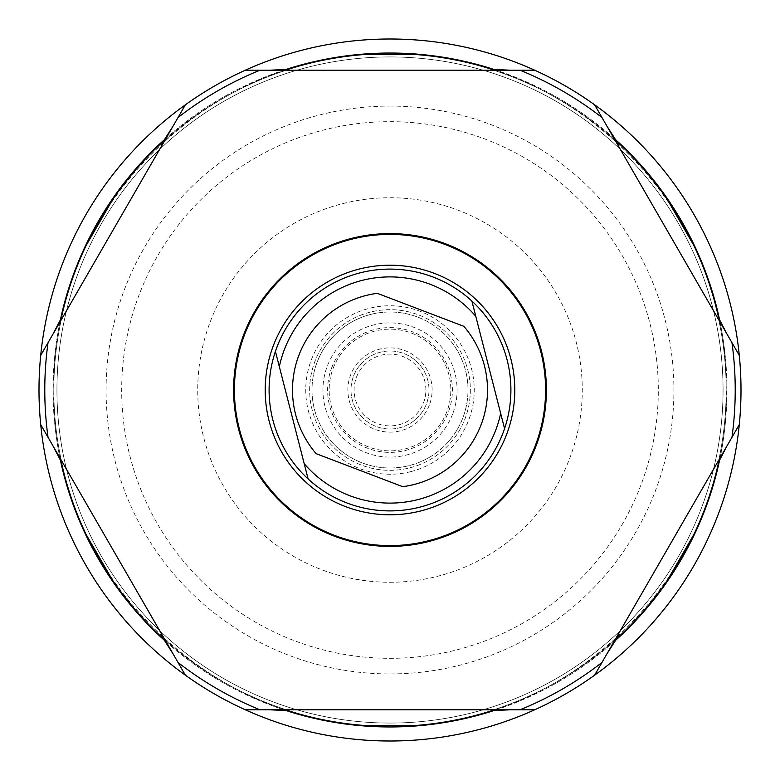 <?xml version="1.0" encoding="UTF-8"?>
<svg xmlns="http://www.w3.org/2000/svg" width="780" height="780" viewBox="0 0 780 780"><rect width="100%" height="100%" fill="white"/><g stroke="black" fill="none" stroke-linecap="round" stroke-linejoin="round"><path stroke-width="0.58" stroke-dasharray="3.9 2.92" d="M390 265.2A124.8 124.8 0 0 0 265.2 390A124.8 124.8 0 0 0 390 514.8A124.8 124.8 0 0 0 514.8 390A124.8 124.8 0 0 0 390 265.2A124.8 124.8 0 0 0 265.2 390A124.8 124.8 0 0 0 390 514.8A124.8 124.8 0 0 0 514.8 390A124.8 124.8 0 0 0 390 265.2M390 197.73A192.27 192.27 0 0 1 582.27 390A192.27 192.27 0 0 1 390 582.27A192.27 192.27 0 0 1 197.73 390A192.27 192.27 0 0 1 390 197.73A192.27 192.27 0 0 1 582.27 390A192.27 192.27 0 0 1 390 582.27A192.27 192.27 0 0 1 197.73 390A192.27 192.27 0 0 1 390 197.73M390 121.68A268.32 268.32 0 0 1 658.32 390A268.32 268.32 0 0 1 390 658.32A268.32 268.32 0 0 1 121.68 390A268.32 268.32 0 0 1 390 121.68M390 106.08A283.92 283.92 0 0 1 673.92 390A283.92 283.92 0 0 1 390 673.92A283.92 283.92 0 0 1 106.08 390A283.92 283.92 0 0 1 390 106.08M390 53.82A336.18 336.18 0 0 1 726.18 390A336.18 336.18 0 0 1 390 726.18A336.18 336.18 0 0 1 53.82 390A336.18 336.18 0 0 1 390 53.82A336.18 336.18 0 0 1 726.18 390A336.18 336.18 0 0 1 390 726.18A336.18 336.18 0 0 1 53.82 390A336.18 336.18 0 0 1 390 53.82A336.18 336.18 0 0 1 726.18 390A336.18 336.18 0 0 1 390 726.18A336.18 336.18 0 0 1 53.82 390A336.18 336.18 0 0 1 390 53.82A336.18 336.18 0 0 1 726.18 390A336.18 336.18 0 0 1 390 726.18A336.18 336.18 0 0 1 53.82 390A336.18 336.18 0 0 1 390 53.82A336.18 336.18 0 0 1 726.18 390A336.18 336.18 0 0 1 390 726.18A336.18 336.18 0 0 1 53.82 390A336.18 336.18 0 0 1 390 53.82C567.713 49.345 727.818 206.963 726.141 384.715C733.785 566.192 571.574 730.967 390 726.18C210.366 730.811 49.189 569.634 53.82 390C49.189 210.366 210.356 49.189 390 53.82M390 56.94A333.06 333.06 0 0 1 723.06 390A333.06 333.06 0 0 1 390 723.06A333.06 333.06 0 0 1 56.94 390A333.06 333.06 0 0 1 390 56.94A333.06 333.06 0 0 1 723.06 390A333.06 333.06 0 0 1 390 723.06A333.06 333.06 0 0 1 56.94 390A333.06 333.06 0 0 1 390 56.94M390 39A351 351 0 0 1 741 390A351 351 0 0 1 390 741A351 351 0 0 1 39 390A351 351 0 0 1 390 39M357.61 54.6A336.96 336.96 0 0 1 422.389 54.6M493.974 69.478A336.96 336.96 0 0 1 615.596 139.698A336.96 336.96 0 0 0 493.974 69.478M664.267 194.249A336.96 336.96 0 0 1 696.657 250.351M719.56 319.781A336.96 336.96 0 0 1 719.56 460.219A336.96 336.96 0 0 0 719.56 319.781M696.657 529.649A336.96 336.96 0 0 1 664.267 585.751M615.596 640.302A336.96 336.96 0 0 1 493.974 710.521A336.96 336.96 0 0 0 615.596 640.302M422.389 725.4A336.96 336.96 0 0 1 357.61 725.4M185.377 104.812A351 351 0 0 1 245.329 70.2L534.67 70.2A351 351 0 0 1 594.623 104.812L739.294 355.387A351 351 0 0 1 739.294 424.613L594.623 675.188A351 351 0 0 1 534.67 709.8L245.329 709.8A351 351 0 0 1 185.377 675.188L40.706 424.613A351 351 0 0 1 40.706 355.387L185.377 104.812M60.44 460.219A336.96 336.96 0 0 1 60.44 319.781A336.96 336.96 0 0 0 60.44 460.219M164.405 139.698A336.96 336.96 0 0 1 286.026 69.478A336.96 336.96 0 0 0 164.405 139.698M286.026 710.521A336.96 336.96 0 0 1 164.405 640.302A336.96 336.96 0 0 0 286.026 710.521M115.733 585.751A336.96 336.96 0 0 1 83.343 529.649M83.343 250.351A336.96 336.96 0 0 1 115.733 194.249M410.914 471.607A84.24 84.24 0 0 1 308.392 410.914A84.24 84.24 0 0 1 369.086 308.392A84.24 84.24 0 0 1 471.607 369.086A84.24 84.24 0 0 1 410.914 471.607M370.061 312.175A80.34 80.34 0 0 0 312.175 409.939A80.34 80.34 0 0 0 409.939 467.825A80.34 80.34 0 0 0 467.825 370.061A80.34 80.34 0 0 0 370.061 312.175A80.34 80.34 0 0 0 312.175 409.939A80.34 80.34 0 0 0 409.939 467.825A80.34 80.34 0 0 0 467.825 370.061A80.34 80.34 0 0 0 370.061 312.175M370.636 314.438A78 78 0 0 0 314.438 409.363A78 78 0 0 0 409.363 465.562A78 78 0 0 0 465.562 370.636A78 78 0 0 0 370.636 314.438A78 78 0 0 0 314.438 409.363A78 78 0 0 0 409.363 465.562A78 78 0 0 0 465.562 370.636A78 78 0 0 0 370.636 314.438M308.119 478.949A120.9 120.9 0 0 0 504.572 428.61M471.88 301.051A120.9 120.9 0 0 0 275.428 351.39M420.976 510.89A124.8 124.8 0 0 0 510.89 359.024A124.8 124.8 0 0 0 359.024 269.11A124.8 124.8 0 0 0 269.11 420.976A124.8 124.8 0 0 0 420.976 510.89M279.337 366.639L304.21 463.7M500.662 413.361L475.79 316.3M353.555 376.106A39 39 0 0 1 403.894 353.555A39 39 0 0 1 426.445 403.894A39 39 0 0 1 376.106 426.445A39 39 0 0 1 353.555 376.106A39 39 0 0 1 403.894 353.555A39 39 0 0 1 426.445 403.894A39 39 0 0 1 376.106 426.445A39 39 0 0 1 353.555 376.106A39 39 0 0 1 403.894 353.555A39 39 0 0 1 426.445 403.894A39 39 0 0 1 376.106 426.445A39 39 0 0 1 353.555 376.106M331.695 367.77A62.4 62.4 0 0 1 412.23 331.695A62.4 62.4 0 0 1 448.305 412.23A62.4 62.4 0 0 1 367.77 448.305A62.4 62.4 0 0 1 331.695 367.77M317.119 362.212A78 78 0 0 1 417.787 317.119A78 78 0 0 1 462.881 417.787A78 78 0 0 1 362.212 462.881A78 78 0 0 1 317.119 362.212A78 78 0 0 1 417.787 317.119A78 78 0 0 1 462.881 417.787A78 78 0 0 1 362.212 462.881A78 78 0 0 1 317.119 362.212M333.148 368.326A60.84 60.84 0 0 1 411.674 333.148A60.84 60.84 0 0 1 446.852 411.674A60.84 60.84 0 0 1 368.326 446.852A60.84 60.84 0 0 1 333.148 368.326A60.84 60.84 0 0 1 411.674 333.148A60.84 60.84 0 0 1 446.852 411.674A60.84 60.84 0 0 1 368.326 446.852A60.84 60.84 0 0 1 333.148 368.326A60.84 60.84 0 0 1 411.674 333.148A60.84 60.84 0 0 1 446.852 411.674M316.163 453.677A97.5 97.5 0 0 1 377.286 293.329L463.837 326.323A97.5 97.5 0 0 1 402.714 486.671L316.163 453.677M356.47 377.218A35.88 35.88 0 0 1 402.782 356.47A35.88 35.88 0 0 1 423.53 402.782A35.88 35.88 0 0 1 377.218 423.53A35.88 35.88 0 0 1 356.47 377.218M429.361 405.005A42.12 42.12 0 0 1 374.995 429.361A42.12 42.12 0 0 1 350.639 374.995A42.12 42.12 0 0 1 405.005 350.639A42.12 42.12 0 0 1 429.361 405.005M452.683 413.897A67.08 67.08 0 0 1 366.103 452.683A67.08 67.08 0 0 1 327.317 366.103A67.08 67.08 0 0 1 413.897 327.317A67.08 67.08 0 0 1 452.683 413.897"/><path stroke-width="1.17" d="M390 39A351 351 0 0 1 741 390A351 351 0 0 1 390 741A351 351 0 0 1 39 390A351 351 0 0 1 390 39M269.812 70.2L286.026 69.478C308.051 62.215 331.909 57.262 357.61 54.6A336.96 336.96 0 0 1 493.974 69.478L510.188 70.2M606.859 126.009L615.596 139.698A336.96 336.96 0 0 1 719.56 319.781L727.048 334.191M727.048 445.809L719.56 460.219A336.96 336.96 0 0 1 615.596 640.302L606.859 653.991M510.188 709.8L493.974 710.521A336.96 336.96 0 0 1 357.61 725.4C331.87 722.728 308.002 717.766 286.026 710.521L269.812 709.8M286.026 69.478A336.96 336.96 0 0 1 357.61 54.6L422.389 54.6C448.13 57.272 471.998 62.234 493.974 69.478M615.596 139.698C632.892 155.142 649.116 173.326 664.267 194.249L696.657 250.351C707.216 273.975 714.85 297.122 719.56 319.781M719.56 460.219C714.841 482.918 707.207 506.064 696.657 529.649L664.267 585.751C649.087 606.713 632.863 624.897 615.596 640.302M493.974 710.521C471.949 717.785 448.09 722.738 422.389 725.4L357.61 725.4A336.96 336.96 0 0 1 286.026 710.521M390 709.8L534.67 709.8A351 351 0 0 0 594.623 675.188L739.294 424.613A351 351 0 0 0 739.294 355.387L594.623 104.812A351 351 0 0 0 534.67 70.2L245.329 70.2A351 351 0 0 0 185.377 104.812L40.706 355.387A351 351 0 0 0 40.706 424.613L185.377 675.188A351 351 0 0 0 245.329 709.8L390 709.8M52.952 334.191L60.44 319.781C65.159 297.082 72.793 273.936 83.343 250.351A336.96 336.96 0 0 1 115.733 194.249C130.913 173.287 147.137 155.103 164.405 139.698L173.141 126.009M173.141 653.991L164.405 640.302C147.108 624.858 130.884 606.674 115.733 585.751A336.96 336.96 0 0 1 83.343 529.649C72.784 506.025 65.149 482.878 60.44 460.219L52.952 445.809M164.405 640.302A336.96 336.96 0 0 1 115.733 585.751L83.343 529.649A336.96 336.96 0 0 1 60.44 460.219M60.44 319.781A336.96 336.96 0 0 1 83.343 250.351L115.733 194.249A336.96 336.96 0 0 1 164.405 139.698M359.024 269.11A124.8 124.8 0 0 1 510.89 359.024A124.8 124.8 0 0 1 420.976 510.89A124.8 124.8 0 0 1 269.11 420.976A124.8 124.8 0 0 1 359.024 269.11M504.572 428.61A120.9 120.9 0 0 0 359.99 272.883A120.9 120.9 0 0 0 275.428 351.39L304.21 463.7A113.1 113.1 0 0 0 500.662 413.361L475.79 316.3A113.1 113.1 0 0 0 279.337 366.639L275.428 351.39A120.9 120.9 0 0 0 420.01 507.117A120.9 120.9 0 0 0 504.572 428.61L500.662 413.361L504.572 428.61M304.21 463.7L308.119 478.949L304.21 463.7M475.79 316.3L471.88 301.051L475.79 316.3M316.163 453.677A97.5 97.5 0 0 1 377.286 293.329L463.837 326.323A97.5 97.5 0 0 1 402.714 486.671L316.163 453.677M390 234.409A155.591 155.591 0 0 1 545.591 390A155.591 155.591 0 0 1 390 545.591A155.591 155.591 0 0 1 234.409 390A155.591 155.591 0 0 1 390 234.409M390 233.6A156.4 156.4 0 0 1 546.4 390A156.4 156.4 0 0 1 390 546.4A156.4 156.4 0 0 1 233.6 390A156.4 156.4 0 0 1 390 233.6M601.946 662.493A345.218 345.218 0 0 1 520.016 709.8M731.962 342.693A345.218 345.218 0 0 1 731.962 437.307M520.016 70.2A345.218 345.218 0 0 1 601.946 117.507M178.054 117.507A345.218 345.218 0 0 1 259.984 70.2M48.038 437.307A345.218 345.218 0 0 1 48.038 342.693M259.984 709.8A345.218 345.218 0 0 1 178.054 662.493"/></g></svg>
